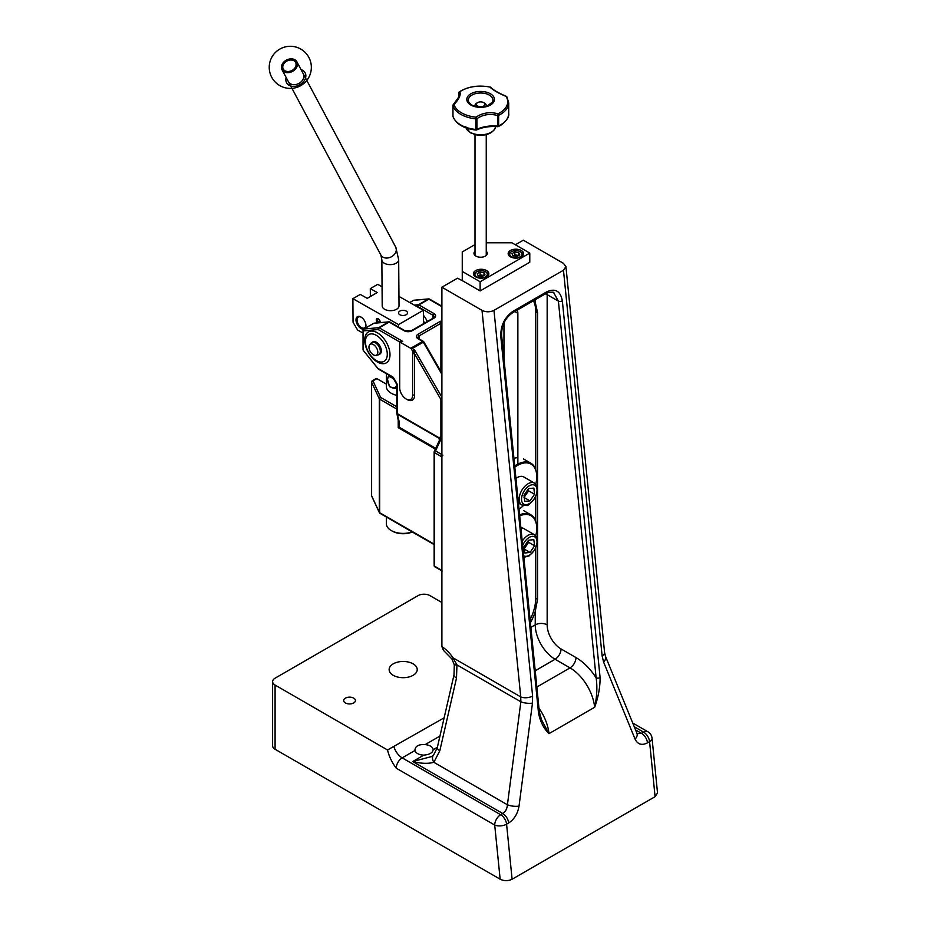 <?xml version="1.0" encoding="UTF-8"?>
<svg xmlns="http://www.w3.org/2000/svg" width="927" height="927" viewBox="0 0 927 927"><rect width="100%" height="100%" fill="white"/><g stroke="black" fill="none" stroke-linecap="round" stroke-linejoin="round"><path stroke-width="1.39" d="M518.749 252.573L518.749 255.446L514.833 254.844L514.833 251.97L518.749 252.573L519.792 254.844L516.93 256.489L513.013 255.887L511.959 253.627L514.833 251.97M514.833 254.844L513.361 255.945M508.969 255.655A7.022 4.056 180 0 1 508.853 254.925A7.022 4.056 180 0 1 510.916 252.051L510.916 252.051A7.022 4.056 180 0 1 511.229 251.877M520.522 251.877A7.022 4.056 180 0 1 520.847 252.051A7.022 4.056 180 0 1 522.898 254.925A7.022 4.056 180 0 1 522.782 255.655M510.916 252.051L511.507 251.715A6.176 3.569 0 0 0 511.507 256.756A6.176 3.569 0 0 0 520.244 256.756A6.176 3.569 0 0 0 520.244 251.715A6.176 3.569 0 0 0 511.507 251.715L510.916 252.051M462.26 280.603L480.128 290.927L480.128 281.75L462.26 271.426L462.26 280.603M486.246 251.298A6.674 3.847 180 0 1 487.301 253.372A6.674 3.847 180 0 1 483.176 256.93A6.674 3.847 180 0 1 475.91 256.095A6.674 3.847 180 0 1 473.964 253.372A6.674 3.847 180 0 1 475.006 251.298M475.667 276.872A7.729 4.461 180 0 1 473.396 273.72A7.729 4.461 180 0 1 478.17 269.606A7.729 4.461 180 0 1 486.582 270.568A7.729 4.461 180 0 1 488.853 273.72A7.729 4.461 180 0 1 484.079 277.845A7.729 4.461 180 0 1 475.667 276.872M510.418 256.814A7.729 4.461 180 0 1 508.158 253.662A7.729 4.461 180 0 1 512.921 249.537A7.729 4.461 180 0 1 521.345 250.51A7.729 4.461 180 0 1 523.604 253.662A7.729 4.461 180 0 1 518.83 257.776A7.729 4.461 180 0 1 510.418 256.814M486.246 242.77L511.913 242.77L529.78 253.083L529.78 262.26L480.128 290.927M529.78 253.083L480.128 281.75M462.26 271.426L462.26 251.935L475.006 244.577M515.377 244.774L523.326 240.186L563.442 263.349L565.922 266.536L563.477 270.255L493.975 310.383C490.001 312.26 486.015 312.248 482.017 310.36L441.901 287.196L457.498 278.193L463.257 281.182M355.435 700.545A5.886 3.395 180 0 1 349.56 703.941A5.886 3.395 180 0 1 343.674 700.545A5.886 3.395 180 0 1 349.56 697.15A5.886 3.395 180 0 1 355.435 700.545M417.22 669.584A14.044 8.111 180 0 1 403.175 677.695A14.044 8.111 180 0 1 389.131 669.584A14.044 8.111 180 0 1 403.175 661.472A14.044 8.111 180 0 1 417.22 669.584M444.137 717.834L387.521 749.978L275.087 685.065A8.424 4.867 180 0 1 272.619 681.623L272.619 745.829A8.424 4.867 0 0 0 275.087 749.271L500.14 879.202C504.137 881.102 508.123 881.113 512.098 879.236L506.582 824.184L508.668 822.979C514.265 819.329 517.718 813.686 519.027 806.073A8.424 2.642 -172.6 0 1 507.417 804.775C507.092 808.773 505.539 811.693 502.758 813.524L500.673 814.729L402.179 757.869L414.972 750.488C415.087 746.189 418.483 744.23 425.145 744.613A9.131 5.272 180 0 1 433.152 749.734L433.152 749.85C432.585 752.886 429.479 754.648 423.836 755.111A9.131 5.272 180 0 1 414.972 750.488L414.902 749.827M431.6 756.571L412.712 761.542C421.194 763.628 428.251 763.871 433.859 762.307L439.815 750.754L456.513 678.054L456.941 664.891L454.3 664.844L453.998 674.891A8.424 3.233 12.9 0 0 456.513 678.054M534.137 300.36A35.11 20.267 -60 0 1 535.238 302.329L537.567 312.619L537.567 599.271L535.238 611.449A35.11 20.267 -60 0 1 530.406 622.747M530.093 619.653A35.11 20.267 120 0 0 535.736 598.205L535.736 548.297M535.736 521.101L535.736 496.71M535.736 469.514L535.736 311.565A35.11 20.267 120 0 0 533.407 300.777M503.964 322.863L503.964 358.795M517.869 464.091L517.869 313.28A9.826 5.678 120 0 0 517.15 310.163M441.901 646.664L443.581 650.476L451.901 658.993A8.424 0.718 146.6 0 0 451.924 659.004A8.424 0.718 146.6 0 1 452.979 657.788A25.979 14.994 -120 0 0 441.901 646.664L441.901 287.196M272.619 681.623A8.424 4.867 180 0 1 275.087 678.182L418.077 595.632A8.424 4.867 180 0 1 429.989 595.632L441.901 602.515M655.088 796.675L657.533 792.967L652.04 738.216A8.424 4.241 174.3 0 1 649.572 741.635L655.088 796.675L512.098 879.236M563.477 270.255L602.121 655.91A8.424 4.241 -5.7 0 0 604.589 652.492L605.47 656.281A8.424 5.469 -22.2 0 0 605.47 656.27A8.424 5.469 -22.2 0 0 605.412 656.154M546.733 291.831A2.804 1.622 -120 0 1 546.165 293.407C545.366 292.434 555.319 291.669 553.697 292.723L558.39 301.136L596.131 677.869C597.452 686.919 596.953 696.722 594.659 707.278C598.344 697.092 600.151 687.197 600.093 677.579L562.341 300.846C560.476 291.008 555.273 287.996 546.733 291.831L512.979 311.321C504.647 317.219 500.592 325.574 500.777 336.385L538.529 713.13C540.29 721.751 543.778 728.599 548.981 733.651L541.542 719.816L539.352 711.982A2.804 1.414 -5.7 0 0 539.352 711.982A2.804 1.414 -5.7 0 1 538.529 713.13M519.027 806.073L532.469 703.083L532.608 696.038A8.424 4.241 174.3 0 1 520.742 696.907L520.858 701.785L507.417 804.775L433.859 762.307A8.424 5.295 44.7 0 1 433.569 755.099A8.424 5.295 44.7 0 1 433.651 755.007M539.352 711.994L501.6 335.25A2.804 1.414 174.3 0 1 501.6 335.25A2.804 1.414 174.3 0 1 500.777 336.385M545.377 293.871A8.424 4.867 180 0 1 547.162 294.647L558.39 301.136A2.804 1.414 -5.7 0 0 562.341 300.846M535.238 611.449L535.238 624.868A28.088 16.211 -120 0 0 555.099 659.259L570.024 667.88A8.424 4.867 120 0 0 575.98 657.556A43.534 25.133 -120 0 1 596.131 677.869A2.804 1.414 -5.7 0 0 600.093 677.579M387.521 749.978C389.039 756.339 391.936 762.411 396.223 768.193A8.424 4.867 -60 0 1 402.179 757.869A12.642 7.3 -120 0 1 393.952 746.814M454.01 674.833A8.424 3.233 12.9 0 0 453.998 674.891L437.301 747.591A8.424 3.233 12.9 0 0 439.815 750.754M532.469 703.083A8.424 2.642 -172.6 0 1 520.858 701.785L456.941 664.891L452.979 657.788L520.742 696.907L482.017 310.36M602.121 655.91L603.581 662.029A8.424 5.469 -22.2 0 0 605.47 656.281L636.942 733.327A8.424 5.469 -22.2 0 0 636.942 733.327L636.942 733.558M603.581 662.029L635.053 739.086A8.424 5.469 -22.2 0 0 636.942 733.338M634.253 726.756L643.662 732.179L641.577 733.384L637.092 733.639M474.218 275.725A7.022 4.056 180 0 1 474.103 274.983A7.022 4.056 180 0 1 476.165 272.121A7.022 4.056 180 0 1 476.478 271.947M485.771 271.947A7.022 4.056 180 0 1 486.084 272.121A7.022 4.056 180 0 1 488.147 274.983A7.022 4.056 180 0 1 488.031 275.725M476.165 272.121L476.756 271.773A6.176 3.569 0 0 0 476.756 276.825A6.176 3.569 0 0 0 485.493 276.825A6.176 3.569 0 0 0 485.493 271.773A6.176 3.569 0 0 0 476.756 271.773L476.165 272.121M485.041 274.902L482.179 276.559L478.262 275.956L477.208 273.697L480.07 272.04L483.987 272.642L485.041 274.902M483.987 272.642L483.987 275.504L480.07 274.902L478.61 276.003M480.07 274.902L480.07 272.04M475.006 105.608A8.007 4.623 -0 0 0 474.972 105.632A8.007 4.623 -0 0 0 474.346 106.037M486.907 106.037A8.007 4.623 -0 0 0 486.246 105.608M489.931 87.092C493.013 90.081 498.39 93.187 506.061 96.408A27.08 15.632 180 0 1 499.78 112.827A27.08 15.632 180 0 1 498.008 113.766C489.827 111.669 482.48 112.804 475.968 117.173A27.08 15.632 180 0 1 453.952 104.473C459.039 99.282 461.009 95.041 459.862 91.738A27.08 15.632 180 0 1 489.931 87.092A1.402 1.217 -45 0 1 490.777 87.416A1.402 1.217 -45 0 1 490.789 87.416A1.402 1.217 -45 0 1 490.8 87.428A1.402 1.402 0 0 0 490.082 87.034L489.931 87.092M506.258 96.431L506.061 96.408A1.402 1.078 -32.3 0 1 506.872 96.837A1.402 1.402 0 0 0 506.223 96.292C498.772 93.14 493.627 90.186 490.777 87.416M498.008 113.766L497.532 115.493A1.402 0.811 -0 0 0 498.645 115.307A1.402 0.73 -115.8 0 0 498.008 113.766M458.819 92.758A1.402 0.811 -0 0 0 458.761 92.99A1.402 0.811 -0 0 0 458.772 93.117A1.402 1.286 -22.1 0 1 459.862 91.738A1.402 0.881 -124.6 0 0 459.12 92.202M476.918 118.679L475.968 117.173L475.794 118.853A1.402 0.811 -0 0 0 476.918 118.679C483.013 114.519 489.885 113.465 497.532 115.493L497.625 126.698A1.402 1.402 0 0 0 498.355 126.57A1.402 0.73 -115.8 0 0 498.645 125.921A1.402 0.811 180 0 1 497.532 126.107A26.141 15.099 -0 0 0 476.918 129.293A1.402 0.811 180 0 1 475.794 129.456L475.887 130.058A1.402 1.402 0 0 0 476.629 129.931A1.402 0.718 -115.1 0 0 476.918 129.293L476.918 118.679M453.106 105.157A1.402 0.811 0 0 0 452.944 105.527A1.402 0.811 0 0 0 452.967 105.666A1.402 1.124 -16.8 0 1 453.952 104.473A1.402 0.695 -135 0 0 453.349 104.531L453.349 104.531A1.402 0.695 -135 0 0 453.245 104.948M458.772 96.756L458.772 93.117L458.61 97.219L453.349 104.531A1.402 1.402 0 0 0 452.944 105.527L452.944 116.142A1.402 0.811 180 0 1 452.967 116.002M477.023 102.978A5.62 3.244 -0 0 0 476.652 103.164A5.62 3.244 -0 0 0 475.006 105.458A5.62 3.244 -0 0 0 475.203 106.292M486.061 106.292A5.62 3.244 -0 0 0 486.246 105.458A5.62 3.244 -0 0 0 484.601 103.164L483.604 102.596A4.218 2.433 180 0 1 483.604 106.037A4.218 2.433 180 0 1 477.648 106.037A4.218 2.433 180 0 1 477.648 102.596A4.218 2.433 180 0 1 477.926 102.457A4.218 2.433 180 0 1 483.604 102.596M513.94 458.332A28.088 16.211 -60 0 1 517.869 457.637M536.733 476.385A28.088 16.211 120 0 0 536.733 476.096A28.088 16.211 120 0 0 530.916 463.245A28.088 16.211 120 0 0 516.872 464.636A28.088 16.211 120 0 0 514.705 466.014M514.821 467.162A27.381 15.805 -60 0 1 517.37 465.493A27.381 15.805 -60 0 1 536.733 476.675A27.381 15.805 -60 0 1 535.76 484.207M523.407 505.609A27.381 15.805 -60 0 1 519.027 509.166M515.957 478.483A12.642 7.3 -60 0 1 523.685 476.907L534.415 483.094A12.642 7.3 120 0 0 527 484.427A12.642 7.3 120 0 0 519.224 500.418A12.642 7.3 120 0 0 521.774 504.983L518.413 503.048M524.022 497.463L528.599 490.835L528.135 489.224M528.587 488.564L533.859 488.1L534.566 494.265L529.977 500.893L524.705 501.356L524.01 495.192L528.587 488.564M528.599 490.835L534.566 494.265M524.276 497.602L529.977 500.893M396.802 386.907L395.342 388.367L389.56 386.686L387.44 379.12L388.332 376.223L391.31 376.883L393.836 378.726M396.061 387.834A7.01 4.044 60 0 1 395.991 387.845L394.114 388.228C389.931 387.81 387.753 384.844 387.579 379.328L388.123 377.046C389.375 376.153 391.542 377.162 394.601 380.07M386.397 373.72L386.397 387.219A16.779 9.687 0 0 0 386.397 387.266M412.133 531.901A16.848 9.733 180 0 1 391.264 530.545L391.264 530.545A16.848 9.733 180 0 1 386.327 523.662L386.327 517.011M391.264 530.545L392.248 531.113A15.446 8.922 0 0 0 412.306 532.005M536.733 527.984A28.088 16.211 120 0 0 536.733 527.695A28.088 16.211 120 0 0 530.916 514.833A28.088 16.211 120 0 0 519.595 514.867M519.699 515.899A27.381 15.805 -60 0 1 536.733 528.263A27.381 15.805 -60 0 1 535.76 535.806M520.904 527.927A12.642 7.3 -60 0 1 523.685 528.506L534.415 534.694A12.642 7.3 120 0 0 526.872 536.119A12.642 7.3 120 0 0 522.237 541.217M524.103 548.993L528.633 542.318L528.147 540.742M528.506 540.221L533.813 539.653L534.589 545.76L530.07 552.434L524.752 553.002L523.975 546.895L528.506 540.221M528.633 542.318L534.589 545.76M524.253 549.074L530.07 552.434M376.362 360.58A15.446 8.922 60 0 1 366.165 337.579A15.446 8.922 60 0 1 376.362 335.354A15.446 8.922 60 0 1 387.104 351.878A15.446 8.922 60 0 1 380.267 361.993A15.446 8.922 60 0 1 376.362 360.58M372.584 342.04A7.045 4.067 60 0 1 372.851 341.866A7.045 4.067 60 0 1 376.362 342.214A7.045 4.067 60 0 1 380.962 348.425A7.045 4.067 60 0 1 379.885 354.068A7.045 4.067 60 0 1 379.606 354.207M423.465 320.893A15.446 8.922 60 0 1 424.589 323.094M396.883 413.291A1.402 0.997 -14.9 0 0 396.883 413.662L399.039 424.242L398.216 427.683L399.062 427.15C399.804 425.933 399.525 422.793 398.251 417.753L397.289 414.149L439.097 438.286L439.746 439.456M406.629 399.247A10.533 6.083 -120 0 0 414.601 395.261L414.601 353.882L440.904 399.467L441.901 398.888M410.707 348.297A1.402 0.811 60 0 1 411.414 349.039L412.318 350.615A1.402 0.811 60 0 1 412.608 351.6L412.608 395.261A9.131 5.272 60 0 1 410.719 399.444A9.131 5.272 60 0 1 403.685 396.999A9.131 5.272 60 0 1 399.699 387.81L399.699 343.094A1.402 0.811 60 0 1 399.989 342.445A1.402 0.811 60 0 1 400.696 342.515L410.707 348.297L422.619 341.426A1.402 0.811 60 0 1 423.326 342.167L423.836 341.866A1.402 1.402 0 0 0 423.326 341.356A1.402 0.811 -60 0 1 423.616 341.993M442.191 571.044A1.402 0.811 -60 0 1 441.901 570.406L434.531 566.154L434.531 452.631A1.402 0.811 -60 0 1 435.528 450.916L440.719 439.734L440.904 435.678A1.402 0.811 180 0 0 441.901 435.922M439.363 440.452L439.097 438.286A2.804 1.622 -60 0 1 439.027 437.729L397.219 413.593L397.219 385.029A2.804 1.622 -120 0 0 396.64 383.071L393.836 378.216A2.804 1.622 -120 0 0 392.422 376.733L378.204 368.517A1.402 0.811 120 0 0 378.506 369.166A1.402 1.402 0 0 1 378.112 368.83L363.361 350.476A1.402 1.402 0 0 1 363.048 349.595A1.402 0.811 0 0 0 363.454 350.174L363.454 330.858A1.402 0.811 180 0 1 363.048 330.279A1.402 0.811 180 0 1 363.407 329.734M439.931 438.772L439.027 437.729M414.357 300.267A1.402 1.112 84.9 0 0 413.604 300.336L428.355 299.027A1.402 1.112 -95.1 0 1 429.259 299.015M417.092 306.686L417.926 306.605A1.402 0.811 120 0 1 418.923 304.89L428.853 299.154A1.402 0.811 -120 0 0 428.355 299.027L418.425 304.751A1.402 1.112 84.9 0 0 417.926 306.605L432.967 315.284A1.402 0.811 -60 0 1 433.963 313.569L418.923 304.89A1.402 0.811 -120 0 0 418.425 304.751L414.334 305.122M374.647 323.199A1.402 1.112 84.9 0 0 373.882 323.268L388.633 321.959A1.402 1.112 -95.1 0 1 389.537 321.947M400.163 342.387L402.677 341.368L379.201 327.822A1.402 0.811 120 0 0 378.204 329.537A1.402 1.112 -95.1 0 1 378.703 327.683L363.952 329.004A1.402 1.112 84.9 0 0 363.454 330.858L378.204 329.537L399.699 341.947L399.699 343.094M400.696 342.515L402.677 341.368L399.699 341.947A1.402 0.811 0 0 1 400.093 342.387M378.262 368.853L363.361 350.476M398.761 426.652A1.402 1.275 41.4 0 0 399.062 427.15L435.713 448.309M441.901 570.406L441.901 456.895A1.402 0.811 -60 0 1 442.897 455.169M371.97 381.403A1.402 0.811 60 0 1 372.26 380.812L376.165 378.564A1.402 0.811 60 0 1 376.86 378.633L386.397 384.137M396.802 395.389A16.848 9.733 180 0 1 386.327 386.374A16.848 9.733 180 0 1 386.397 385.493M440.255 437.266L439.363 440.673M414.392 351.715L414.299 349.467L412.608 353.882A1.402 0.811 0 0 1 414.601 353.882L414.392 351.715L412.608 351.6M441.901 439.827A4.218 2.433 0 0 1 440.719 439.734A1.402 1.112 -155.1 0 0 439.444 440.29L440.279 436.86M396.802 385.899L394.114 388.228M365.898 324.786A6.269 3.615 60 0 1 363.952 328.146A6.269 3.615 60 0 1 359.398 325.794A6.269 3.615 60 0 1 357.046 319.908A6.269 3.615 60 0 1 357.799 317.486A6.269 3.615 60 0 1 361.681 317.474M375.875 355.365L378.158 354.89A7.022 4.056 -120 0 0 378.888 354.624A7.022 4.056 -120 0 0 380.337 351.403A7.022 4.056 -120 0 0 377.277 344.346A7.022 4.056 -120 0 0 371.866 342.457A7.022 4.056 -120 0 0 371.263 342.955L369.711 344.693A6.269 3.615 60 0 1 374.682 345.539A6.269 3.615 60 0 1 377.822 352.248A6.269 3.615 60 0 1 375.875 355.365A6.269 3.615 60 0 1 370.255 351.495A6.269 3.615 60 0 1 369.711 344.693M291.298 71.958A8.424 6.431 151.9 0 1 282.005 69.722A8.424 6.431 151.9 0 1 287.579 59.548A8.424 6.431 151.9 0 1 296.872 61.785A8.424 6.431 151.9 0 1 291.298 71.958M284.96 70.776A7.01 5.342 151.9 0 1 287.382 60.811A7.01 5.342 151.9 0 1 295.956 65.678A7.01 5.342 151.9 0 1 284.96 70.776M282.005 69.722L288.413 81.738A8.424 6.431 -28.1 0 0 297.706 83.975A8.424 6.431 -28.1 0 0 303.28 73.801L296.872 61.785M301.032 69.583A10.51 8.019 151.9 0 1 305.736 77.173A10.51 8.019 151.9 0 1 298.17 85.516A10.51 8.019 151.9 0 1 286.153 77.509M378.923 319.317L378.9 319.525A1.68 0.973 60 0 1 379.885 321.009A1.68 0.973 60 0 1 379.606 322.272A1.68 0.973 60 0 1 377.915 321.298A1.68 0.973 60 0 1 377.915 319.351A1.68 0.973 60 0 1 378.598 319.351L378.564 319.004M378.552 322.77A2.561 1.483 60 0 1 377.266 318.772A2.561 1.483 60 0 1 377.567 318.552A2.804 1.622 60 0 1 377.556 318.54M377.579 322.851A2.804 1.622 60 0 1 376.86 318.668A2.804 1.622 60 0 1 379.016 319.409A2.804 1.622 60 0 1 380.255 322.225A2.804 1.622 60 0 1 380.221 322.619M399.027 305.806A8.413 4.809 179.6 0 1 393.848 310.302A8.413 4.809 179.6 0 1 384.67 309.305A8.413 4.809 179.6 0 1 382.202 305.933L381.854 259.873A8.413 4.809 179.6 0 0 384.323 263.245A8.413 4.809 179.6 0 0 393.512 264.241A8.413 4.809 179.6 0 0 398.68 259.745L399.027 305.806M297.092 62.271A8.413 6.419 -28.1 0 0 286.849 60.892A8.413 6.419 -28.1 0 0 282.272 70.174M363.048 333.106L357.567 330L353.06 322.283L352.886 298.679L360.279 294.404L367.231 298.343L377.266 292.55L370.313 288.61L377.706 284.346L382.063 286.814M398.575 327.069L398.564 324.589L352.886 298.679M363.627 329.143A7.034 4.067 60 0 1 357.092 324.091A7.034 4.067 60 0 1 357.463 316.663A7.034 4.067 60 0 1 362.863 318.529A7.034 4.067 60 0 1 365.956 325.574A7.034 4.067 60 0 1 365.203 328.228M370.371 296.536L370.313 288.61M406.211 314.716A4.496 2.572 179.6 0 1 401.321 315.296A4.496 2.572 179.6 0 1 398.54 312.944A4.496 2.572 179.6 0 1 399.85 311.113A4.496 2.572 179.6 0 1 404.74 310.522A4.496 2.572 179.6 0 1 407.521 312.874A4.496 2.572 179.6 0 1 406.211 314.716M398.958 296.397L423.384 310.255L398.564 324.589M423.384 310.255L423.488 323.732M423.836 755.111L412.712 761.542L502.758 813.524A8.424 4.867 -120 0 1 508.668 822.979M437.37 747.301L433.152 749.734M635.053 739.086C637.672 744.439 641.808 745.69 647.486 742.84A8.424 4.867 -120 0 0 641.577 733.384L635.54 729.908M535.736 598.205L537.567 599.271M535.736 311.565L537.567 312.619M535.215 670.742L555.099 659.259A8.424 4.867 120 0 0 561.055 648.946A19.664 11.356 60 0 1 547.162 624.868A8.424 4.867 180 0 0 535.238 624.868L530.87 627.394M535.238 299.722L535.238 302.329M514.809 311.518L517.869 313.28M647.486 742.84L649.572 741.635A8.424 4.867 -120 0 0 643.662 732.179A8.424 4.867 120 0 1 647.869 731.762A8.424 8.424 0 0 1 652.04 738.216M532.608 696.038L493.975 310.383M538.969 708.193A35.11 20.267 -120 0 1 548.981 733.651L594.659 707.278A35.11 20.267 60 0 0 570.024 667.88L536.849 687.034M275.087 749.271L275.087 685.065M501.6 335.25C501.472 325.609 505.076 318.158 512.411 312.897A2.804 1.622 -120 0 0 512.411 312.897A2.804 1.622 -120 0 0 512.979 311.321M547.162 624.868L547.162 294.647A16.848 9.733 120 0 0 547.057 292.944M425.145 744.613L439.954 736.073M396.223 768.193L494.717 825.053L500.14 879.202M500.673 814.729A8.424 4.867 120 0 0 494.717 825.053A8.424 4.241 174.3 0 0 506.582 824.184A8.424 4.867 60 0 0 500.673 814.729M575.98 657.556L561.055 648.946M465.794 126.756L470.232 132.712L476.211 134.879C481.692 135.782 486.571 135.099 490.846 132.816C494.195 130.325 495.736 128.308 495.458 126.756A14.855 8.575 180 0 1 491.136 132.271A14.855 8.575 180 0 1 476.327 134.415A14.855 8.575 180 0 1 466.061 127.891M490.395 105.041A13.812 7.972 -0 0 0 490.395 93.766A13.812 7.972 -0 0 0 470.858 93.766A13.812 7.972 -0 0 0 470.858 105.041A13.812 7.972 -0 0 0 490.395 105.041M471.924 95.087A12.306 7.103 180 0 1 486.918 93.998A12.306 7.103 180 0 1 492.434 102.121L487.289 105.91C479.827 107.59 474.334 107.045 470.789 104.287L468.819 102.121A12.306 7.103 180 0 1 471.924 95.087M497.753 126.454A1.402 0.73 -115.8 0 0 498.355 126.57L500.951 125.145C506.779 120.672 509.363 116.779 508.714 113.488A28.088 16.211 180 0 1 498.645 125.921L498.645 115.307A28.088 16.211 -0 0 0 508.714 102.874L506.872 96.837M490.174 87.103L490.082 87.034C478.193 84.89 467.95 86.489 459.363 91.831A1.402 1.402 0 0 0 458.761 92.99L458.761 96.814M476.038 129.815A1.402 0.718 -115.1 0 0 476.629 129.931C482.793 127.15 489.792 126.072 497.625 126.698M453.152 116.837A1.402 1.124 -16.8 0 1 452.967 116.281A1.402 0.811 180 0 1 452.944 116.142A1.402 1.402 0 0 0 453.002 116.547C456.026 124.044 463.662 128.552 475.887 130.058M452.967 105.666A28.088 16.211 -0 0 0 475.794 118.853L475.794 129.456A28.088 16.211 180 0 1 452.967 116.281L452.967 105.666M521.6 500.256A10.95 6.327 -60 0 1 528.344 486.397A10.95 6.327 -60 0 1 536.976 489.201A10.95 6.327 -60 0 1 530.221 503.06A10.95 6.327 -60 0 1 521.6 500.256M522.666 545.493A10.95 6.327 -60 0 1 528.228 538.077A10.95 6.327 -60 0 1 536.594 545.041A10.95 6.327 -60 0 1 523.697 555.748M398.216 418.703L398.216 427.683L435.342 449.12M440.904 435.678L440.904 399.467A1.402 0.811 0 0 0 441.901 399.699M411.414 349.039L423.326 342.167L441.901 374.334M441.901 320.858A5.62 3.244 0 0 0 439.919 321.599L418.077 334.207A5.62 3.244 0 0 0 418.077 338.795A1.402 0.811 -60 0 1 418.772 338.726L417.834 337.648A4.218 2.433 180 0 1 419.062 335.922L440.904 323.314L440.904 371.426M419.062 338.888L419.062 335.922A1.402 0.811 60 0 0 418.077 334.207M439.919 321.599A1.402 0.811 60 0 1 440.904 323.314A4.218 2.433 180 0 1 441.901 322.886M409.792 302.538L413.604 300.336A1.402 0.811 60 0 0 413.396 300.406L409.746 302.515M418.077 338.795L422.619 341.426A1.402 0.811 -60 0 1 423.326 341.356L418.772 338.726M397.289 414.149A2.804 1.622 -60 0 1 397.219 413.593A1.402 0.811 0 0 1 396.802 413.025L396.883 413.662A1.402 0.997 -14.9 0 0 397.289 414.149M427.335 321.507A18.123 10.464 -120 0 0 423.419 315.261M377.359 332.793A17.88 10.324 -120 0 0 366.408 348.367A17.88 10.324 -120 0 0 388.309 361.009A17.88 10.324 -120 0 0 377.359 332.793M413.245 300.545A1.402 0.811 60 0 1 413.396 300.406A1.402 1.402 0 0 1 413.975 300.221L428.726 298.9A1.402 1.402 0 0 1 429.549 299.085A1.402 0.811 -60 0 0 428.853 299.154L441.901 306.686M404.172 330.765A1.402 0.811 120 0 1 404.867 330.696L389.838 322.017A1.402 0.811 120 0 0 389.131 322.086L379.201 327.822A1.402 0.811 -120 0 0 378.703 327.683L388.633 321.959A1.402 0.811 60 0 1 389.131 322.086L404.172 330.765A5.62 3.244 0 0 0 412.109 330.765L433.963 318.158A5.62 3.244 0 0 0 433.963 313.569M373.523 323.477A1.402 0.811 60 0 1 373.674 323.338A1.402 0.811 60 0 1 373.882 323.268L363.952 329.004A1.402 0.811 -120 0 0 363.743 329.062A1.402 0.811 -120 0 0 363.465 329.595M404.867 330.696L411.414 330.696A1.402 0.811 60 0 1 412.109 330.765M411.414 330.696L433.257 318.088A1.402 0.811 60 0 1 433.963 318.158M432.967 318.726L432.967 315.284A4.218 2.433 180 0 1 434.195 317.011L433.257 318.088M396.802 413.025L396.802 384.462A1.402 0.811 0 0 0 397.219 385.029M396.802 384.462L392.724 377.37A1.402 0.811 -60 0 1 392.422 376.733M371.878 381.53A1.402 0.811 0 0 0 371.565 382.028A1.402 0.811 0 0 0 371.611 382.248L379.305 398.807A1.402 1.112 -24.9 0 1 380.661 397.451A1.402 0.811 120 0 0 379.664 399.178L396.802 409.074M379.757 513.106A1.402 1.112 -24.9 0 1 379.305 512.318L379.305 398.807A1.402 0.811 0 0 0 379.664 399.178L379.664 512.689A1.402 0.811 180 0 1 379.305 512.318L371.611 495.76L371.611 382.248A1.402 1.112 155.1 0 1 372.967 380.881L376.86 378.633M371.611 495.331A1.402 0.811 180 0 0 371.565 495.551A1.402 1.402 0 0 0 371.692 496.142A1.402 1.112 155.1 0 1 371.611 495.76A1.402 0.811 180 0 1 371.565 495.551L371.565 382.028A1.402 1.402 0 0 1 372.26 380.812A1.402 0.811 60 0 1 372.967 380.881L380.661 397.451L396.802 406.779M434.126 544.126L379.664 512.689A1.402 0.811 120 0 0 379.954 513.326A1.402 1.402 0 0 1 379.386 512.701L371.692 496.142A1.402 1.112 155.1 0 0 371.936 496.443M441.901 454.601L435.528 450.916A1.402 1.112 24.9 0 0 434.172 451.855A1.402 0.811 0 0 0 434.126 452.063L434.126 565.574A1.402 0.811 180 0 0 434.531 566.154A1.402 0.811 120 0 0 434.821 566.791A1.402 1.402 0 0 1 434.126 565.574A1.402 0.811 180 0 1 434.172 565.366M441.901 397.266L414.299 349.467L412.318 350.615M439.444 440.29L434.253 451.472A1.402 1.402 0 0 0 434.126 452.063A1.402 0.811 0 0 0 434.531 452.631L441.901 456.895M414.601 395.261A1.402 0.811 0 0 0 412.608 395.261M441.901 399.282L440.603 398.934M303.442 74.137L395.759 247.196A8.413 6.419 151.9 0 1 392.932 255.782A8.413 6.419 151.9 0 1 382.967 257.173A8.413 6.419 151.9 0 1 380.916 255.11L288.598 82.063M520.244 251.715L520.847 252.051M508.853 254.925L508.853 255.516M522.898 254.925L522.898 255.516M565.922 266.536L604.589 652.492M546.165 293.407L512.411 312.897M454.3 664.856L451.912 658.981M437.301 747.602L433.569 755.099L431.449 756.664M632.735 723.025L647.869 731.762M474.103 274.983L474.103 275.586M488.147 274.983L488.147 275.586M485.493 271.773L486.084 272.121M508.714 113.488L508.714 102.874M486.246 106.246L486.246 105.458M475.006 106.246L475.006 105.458M523.465 458.946L530.916 463.245M536.733 476.675L536.733 476.096M521.774 504.983L526.663 505.424C527.347 506.351 530.128 503.906 534.995 498.1C538.448 490.858 538.263 485.852 534.415 483.094M523.465 510.534L530.916 514.833M523.848 557.278L529.039 555.98L534.995 549.699L537.521 541.217L536.501 536.826L534.415 534.694M389.838 322.017A1.402 1.402 0 0 0 389.004 321.831L374.253 323.152A1.402 1.402 0 0 0 373.674 323.338L363.743 329.062A1.402 1.402 0 0 0 363.048 330.279L363.048 349.595M392.724 377.37L378.506 369.166M434.126 544.601L379.954 513.326M441.901 570.881L434.821 566.791M441.901 306.211L429.549 299.085M441.901 373.152L423.836 341.866M388.123 377.046L388.981 376.061M477.648 102.596L476.652 103.164M486.246 255.446L486.246 134.612M475.006 255.446L475.006 134.612M363.952 328.146L365.458 327.834M357.799 317.486L358.819 316.339M378.888 354.624L380.151 353.894M371.866 342.457L373.129 341.727M297.973 86.964A21.066 21.066 0 0 0 303.43 50.892A21.066 21.066 0 0 0 269.467 64.195A21.066 21.066 0 0 0 297.973 86.964M380.916 255.11L381.854 259.873M395.759 247.196L398.68 259.745"/></g></svg>
